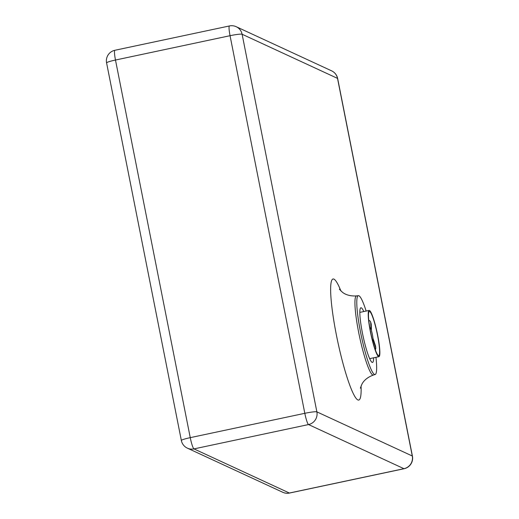 <?xml version="1.0" encoding="UTF-8"?>
<svg xmlns="http://www.w3.org/2000/svg" width="519" height="519" viewBox="0 0 519 519"><rect width="100%" height="100%" fill="white"/><g stroke="black" fill="none" stroke-linecap="round" stroke-linejoin="round"><path stroke-width="0.78" d="M373.609 357.812A27.942 3.795 -102 0 1 372.525 362.437A27.942 3.795 -102 0 1 362.444 333.127A27.942 3.795 -102 0 1 360.919 307.767A27.942 3.795 -102 0 1 363.787 311.556M375.964 357.312A40.3 5.469 -102 0 1 375.159 374.51A40.3 5.469 -102 0 1 360.549 332.251A40.3 5.469 -102 0 1 358.415 295.668A40.3 5.469 -102 0 1 366.142 311.056M370.423 331.875A23.64 3.211 -102 0 1 369.132 310.42A23.64 3.211 -102 0 1 377.183 332.88A23.64 3.211 -102 0 1 378.954 356.676A23.64 3.211 -102 0 1 370.423 331.875M370.592 331.946A22.57 3.062 -102 0 1 369.359 311.471A22.57 3.062 -102 0 1 377.041 332.913A22.57 3.062 -102 0 1 378.734 355.625A22.57 3.062 -102 0 1 370.592 331.946M375.814 348.509L375.594 346.192A17.192 2.336 -102 0 1 375.646 347.561L375.432 350.124M368.769 320.191L370.196 321.125L370.689 322.403A17.192 2.336 -102 0 1 371.215 323.999L371.507 330.863A6.449 0.876 -102 0 1 372.94 338.154L375.594 346.192M371.215 323.999L370.579 321.793M369.885 328.131A6.449 0.876 -102 0 1 370.073 327.8A6.449 0.876 -102 0 1 370.981 329.267L370.689 322.403M375.646 347.561L372.999 339.517A6.449 0.876 -102 0 1 372.752 340.412A6.449 0.876 -102 0 1 372.441 340.192M360.355 388.186L361.905 384.19C362.457 383.113 365.078 378.059 373.375 375.055A40.463 5.495 -102 0 1 358.713 332.621A40.463 5.495 -102 0 1 356.559 295.895C347.736 296.518 343.293 292.95 342.352 292.197L339.335 289.193M340.905 290.977A61.878 8.395 78 0 0 330.85 284.457A61.878 8.395 78 0 0 336.422 335.144A61.878 8.395 78 0 0 353.212 393.441A61.878 8.395 78 0 0 361.068 385.909M242.107 34.248L337.519 78.382L412.287 455.993L316.875 411.865L242.107 34.248A10.75 10.594 -65.2 0 0 236.203 26.709A10.75 10.75 0 0 0 229.463 25.95A10.75 1.46 78 0 0 230.047 35.701A10.75 1.077 -11.2 0 1 242.107 34.248M289.537 493.05A10.75 1.46 -102 0 1 289.381 493.024A10.75 10.594 114.8 0 1 282.797 492.291A10.75 10.75 0 0 0 289.537 493.05L404.106 468.722A10.75 10.75 0 0 0 412.417 456.117A10.75 1.077 168.8 0 0 412.287 455.993A10.75 10.594 114.8 0 1 403.951 468.696A10.75 1.46 78 0 0 404.106 468.722M193.97 448.896A10.75 1.46 -102 0 1 190.252 437.647A10.75 1.077 168.8 0 0 181.352 440.495A10.75 10.75 0 0 0 187.385 448.156A10.75 10.594 -65.2 0 0 193.97 448.896L308.539 424.561A10.75 10.594 -65.2 0 0 316.875 411.865A10.75 1.077 168.8 0 0 304.815 413.312A10.75 1.46 78 0 0 308.539 424.561L403.951 468.696L289.381 493.024L193.97 448.896M331.615 70.844A10.75 10.594 114.8 0 1 337.519 78.382A10.75 1.077 -11.2 0 1 337.648 78.505A10.75 10.75 0 0 0 331.615 70.844L236.203 26.709M106.583 62.883A10.75 1.077 -11.2 0 1 115.484 60.035A10.75 1.46 -102 0 1 114.894 50.278A10.75 10.75 0 0 0 106.583 62.883L181.352 440.495M115.484 60.035L230.047 35.701L304.815 413.312L190.252 437.647L115.484 60.035M358.415 295.668L356.566 295.895M375.159 374.51L373.375 375.055M229.463 25.95L114.894 50.278M412.417 456.117L337.648 78.505M187.385 448.156L282.797 492.291M369.132 310.42L359.836 312.393M378.954 356.676L369.658 358.648"/></g></svg>
